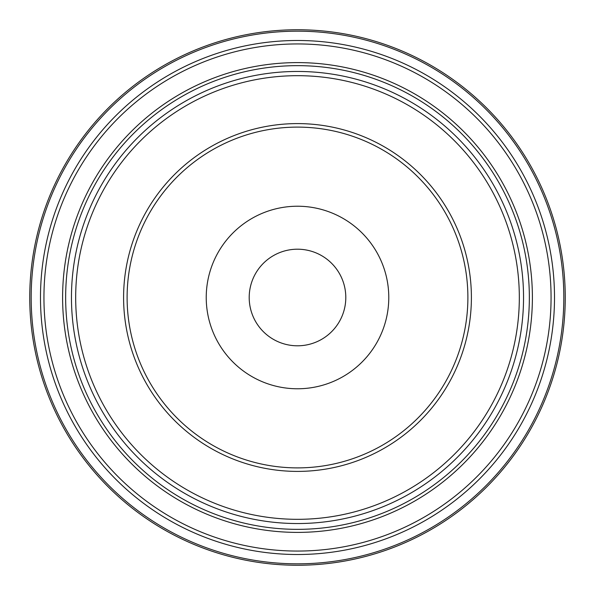<?xml version="1.0" encoding="UTF-8"?>
<svg xmlns="http://www.w3.org/2000/svg" width="595" height="595" viewBox="0 0 595 595"><rect width="100%" height="100%" fill="white"/><g stroke="black" fill="none" stroke-linecap="round" stroke-linejoin="round"><path stroke-width="0.89" d="M65.651 297.5A231.849 231.849 0 0 0 297.5 529.349A231.849 231.849 0 0 0 529.349 297.5A231.849 231.849 0 0 0 297.5 65.651A231.849 231.849 0 0 0 65.651 297.5M345.799 297.5A48.299 48.299 0 0 0 273.35 255.672A48.299 48.299 0 0 0 273.35 339.329A48.299 48.299 0 0 0 345.799 297.5M471.396 297.5A173.896 173.896 0 0 0 210.548 146.898A173.896 173.896 0 0 0 210.548 448.102A173.896 173.896 0 0 0 471.396 297.5M388.78 297.5A91.28 91.28 0 0 0 251.863 218.454A91.28 91.28 0 0 0 251.863 376.546A91.28 91.28 0 0 0 388.78 297.5M565.25 297.5A267.75 267.75 0 0 0 297.5 29.75A267.75 267.75 0 0 0 29.75 297.5A267.75 267.75 0 0 1 297.5 29.75A267.75 267.75 0 0 1 565.25 297.5A267.75 267.75 0 0 1 163.625 529.379A267.75 267.75 0 0 1 163.625 65.621A267.75 267.75 0 0 1 565.25 297.5A267.75 267.75 0 0 1 163.625 529.379A267.75 267.75 0 0 1 163.625 65.621A267.75 267.75 0 0 1 565.25 297.5M467.886 297.5A170.386 170.386 0 0 0 212.303 149.94A170.386 170.386 0 0 0 212.303 445.06A170.386 170.386 0 0 0 467.886 297.5M523.54 297.5A226.041 226.041 0 0 1 184.48 493.255A226.041 226.041 0 0 1 184.48 101.745A226.041 226.041 0 0 1 523.54 297.5M519.323 297.5A221.823 221.823 0 0 0 186.592 105.397A221.823 221.823 0 0 0 186.592 489.603A221.823 221.823 0 0 0 519.323 297.5M554.503 297.5A257.003 257.003 0 0 1 168.995 520.075A257.003 257.003 0 0 1 168.995 74.925A257.003 257.003 0 0 1 554.503 297.5M551.067 297.5A253.567 253.567 0 0 0 170.72 77.908A253.567 253.567 0 0 0 170.72 517.092A253.567 253.567 0 0 0 551.067 297.5M563.822 297.5A266.322 266.322 0 0 0 164.339 66.856A266.322 266.322 0 0 0 164.339 528.144A266.322 266.322 0 0 0 563.822 297.5M532.391 297.5A234.891 234.891 0 0 0 180.054 94.077A234.891 234.891 0 0 0 180.054 500.923A234.891 234.891 0 0 0 532.391 297.5"/></g></svg>
